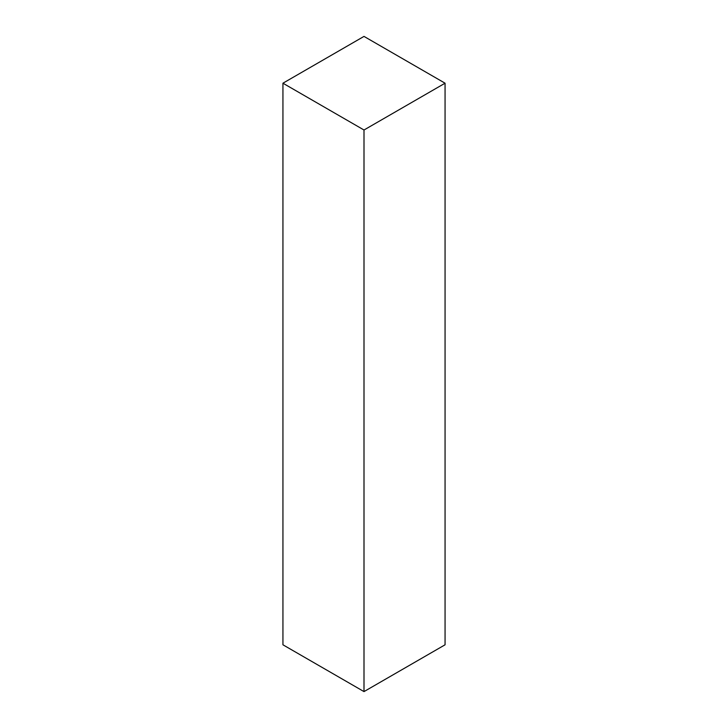 <?xml version="1.0" encoding="UTF-8"?>
<svg xmlns="http://www.w3.org/2000/svg" width="728" height="728" viewBox="0 0 728 728"><rect width="100%" height="100%" fill="white"/><g stroke="black" fill="none" stroke-linecap="round" stroke-linejoin="round"><path stroke-width="1.09" d="M445.063 83.201L364 36.4L282.937 83.201L282.937 644.799L364 691.6L445.063 644.799L445.063 83.201L364 130.003L282.937 83.201M364 130.003L364 691.6"/></g></svg>
